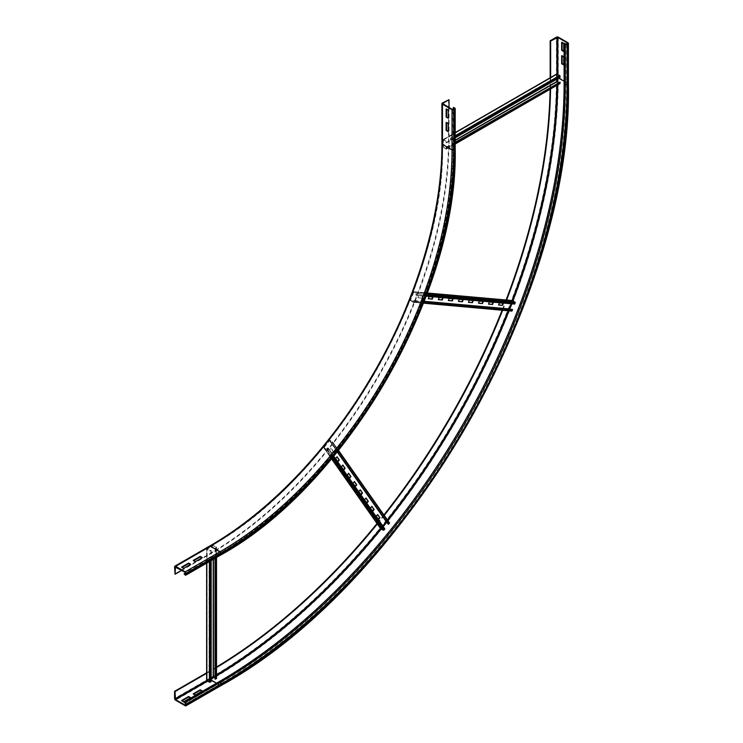 <?xml version="1.0" encoding="UTF-8"?>
<svg xmlns="http://www.w3.org/2000/svg" width="743" height="743" viewBox="0 0 743 743"><rect width="100%" height="100%" fill="white"/><g stroke="black" fill="none" stroke-linecap="round" stroke-linejoin="round"><path stroke-width="0.56" stroke-dasharray="3.71 2.79" d="M202.3 557.575L202.3 558.114L201.836 557.844M193.719 560.659L193.254 560.928L195.344 562.135L202.3 558.114M193.254 560.389L193.254 560.928M195.344 561.597L195.344 562.135M190.7 564.271L190.7 564.81L190.236 564.541M182.119 567.355L181.654 567.624L183.744 568.832L190.7 564.81M181.654 567.085L181.654 567.624M183.744 568.293L183.744 568.832M448.215 131.112L448.679 131.381L448.679 123.338L446.589 122.131L446.589 122.669M448.215 131.641L448.679 131.381M448.215 123.607L448.679 123.338M446.125 122.4L446.589 122.131M449.023 107.466L449.023 139.879A338.26 195.298 -60 0 1 209.842 554.167L181.766 570.373M448.558 99.432L448.558 139.619A338.26 195.298 -60 0 1 209.377 553.897L174.577 573.986M455.208 148.86A1.31 0.762 0 0 0 454.827 148.321L453.667 147.653A332.028 191.694 -60 0 1 218.888 554.297L184.088 574.385M218.888 553.758L220.513 554.167A330.709 190.942 -60 0 0 454.363 149.12L453.202 147.922A331.369 191.313 -60 0 1 218.888 553.758L185.676 572.937M448.215 117.719L448.679 117.979L448.679 109.945L446.589 108.738L446.589 109.277M448.215 118.248L448.679 117.979M448.215 110.215L448.679 109.945M446.125 109.007L446.589 108.738M453.202 147.922L453.202 109.565M453.667 147.653L453.667 107.466M195.344 695.002L195.344 695.541L202.3 691.519L201.836 691.25M202.3 690.981L202.3 691.519M193.719 694.064L193.254 694.333L195.344 695.541M193.254 693.795L193.254 694.333M183.744 701.698L183.744 702.237L190.7 698.216L190.236 697.946M190.7 697.677L190.7 698.216M182.119 700.76L181.654 701.03L183.744 702.237M181.654 700.491L181.654 701.03M563.742 64.947L564.206 56.635L562.126 55.437L562.126 55.966M563.742 56.905L564.206 56.635M561.662 55.697L562.126 55.437M563.742 64.409L564.206 64.678M216.529 667.01A481.966 278.263 -60 0 1 209.377 671.226L206.628 672.814M216.529 667.558A481.966 278.263 -60 0 1 209.842 671.496L206.823 673.242M566.649 44.116L566.649 84.293L564.559 83.625A488.848 282.238 -60 0 1 218.888 682.343L184.088 702.432M563.742 51.546L564.206 43.243L562.126 42.035L562.126 42.574M563.742 43.512L564.206 43.243M561.662 42.305L562.126 42.035M563.742 51.016L564.206 51.276M550.173 77.783L550.173 80.95A481.966 278.263 -60 0 1 550.099 89.253M506.085 299.986A481.966 278.263 -60 0 1 502.092 310.23M383.899 514.945A481.966 278.263 -60 0 1 377.026 523.536M550.637 77.736L550.637 81.219A481.966 278.263 -60 0 1 550.572 88.974M506.633 300.033A481.966 278.263 -60 0 1 502.649 310.286M384.224 515.401A481.966 278.263 -60 0 1 377.342 523.982M564.559 83.625L564.559 43.447M466.771 130.573L466.771 128.697L462.137 131.381L462.137 133.257L467.124 130.777L462.48 133.452L462.48 131.576L467.124 128.901L467.124 130.777M478.371 123.877L478.371 122.001L473.737 124.685L473.737 126.551L478.724 124.081L474.08 126.756L474.08 124.88L478.724 122.205L478.724 124.081M489.971 117.18L489.971 115.304L485.337 117.979L485.337 119.855L490.324 117.385L485.681 120.06L485.681 118.183L490.324 115.509L490.324 117.385M501.571 110.484L501.571 108.608L496.928 111.283L496.928 113.159L501.924 110.679L497.281 113.363L497.281 111.487L501.924 108.812L501.924 110.679M513.172 103.788L513.172 101.912L508.528 104.587L508.528 106.463L513.515 103.983L508.881 106.667L508.881 104.791L513.515 102.116L513.515 103.983M524.772 97.092L524.772 95.215L520.128 97.89L520.128 99.766L525.115 97.287L520.481 99.971L520.481 98.095L525.115 95.41L525.115 97.287M536.372 90.395L536.372 88.519L531.728 91.194L531.728 93.07L536.715 90.59L532.081 93.274L532.081 91.398L536.715 88.714L536.715 90.59M455.171 137.269L455.171 135.393L450.537 138.077L450.537 139.953L455.524 137.474L450.88 140.148L450.88 138.272L455.524 135.597L455.524 137.474M547.972 83.699L547.972 81.823L543.328 84.498L543.328 86.374L548.315 83.894L543.681 86.578L543.681 84.702L548.315 82.018L548.315 83.894M455.208 142.284L446.051 147.578L446.014 148.721L443.339 147.049L443.376 140.009L446.014 141.486L446.051 142.684L559.73 77.058L559.683 75.86L557.055 74.374L557.018 79.055M446.051 147.578L446.014 149.12L442.995 146.845L443.125 139.582L446.014 141.086L446.051 142.684M446.404 142.916L455.208 137.836M556.674 74.254L442.995 139.879L556.674 74.254L556.674 81.219L455.208 140.195M558.717 82.529L557.018 81.414M559.683 83.495L446.014 148.721L559.767 83.105L559.73 81.944M446.404 147.746L455.208 142.656M432.667 296.968L428.72 296.448L428.312 298.575M442.717 297.859L438.76 297.339L438.361 299.466M452.766 298.76L448.809 298.24L448.41 300.367M462.805 299.661L458.849 299.132L458.45 301.268M472.854 300.553L468.898 300.033L468.499 302.16M482.894 301.454L478.947 300.934L478.548 303.06M492.943 302.355L488.987 301.825L488.588 303.952M421.875 297.999L422.693 295.909L418.671 295.547L417.854 297.637L422.228 298.203L418.207 297.841L419.015 295.751L423.036 296.104L422.228 298.203M502.992 303.246L499.036 302.726L498.637 304.853M424.179 301.435L413.74 300.506L413.229 301.797L410.628 300.311L413.721 292.231L416.312 293.717L415.848 295.045L514.295 303.841L514.76 302.512L512.168 301.017L511.017 303.757M413.74 300.506L413.721 301.853A0.659 0.52 95.1 0 1 413.015 302.234L410.461 300.757A0.659 0.52 95.1 0 1 410.229 299.893L413.238 292.12A0.659 0.52 95.1 0 1 413.935 291.795L416.489 293.262A0.659 0.52 95.1 0 1 416.702 294.182L415.848 295.045M416.182 295.287L426.176 296.178M509.011 309.014L511.63 310.583L511.453 311.029L508.909 309.552A0.659 0.52 95.1 0 1 508.676 308.689L511.686 300.915A0.659 0.52 95.1 0 1 512.029 300.553M413.182 302.29L423.491 303.209L413.015 302.234L413.182 301.788L511.676 310.593L512.187 309.292M414.092 300.664L424.132 301.565M336.913 456.88L335.269 458.292L337.935 461.793M342.718 465.137L341.074 466.548L343.74 470.05M348.513 473.384L346.87 474.796L349.535 478.297M354.318 481.64L352.674 483.052L355.34 486.554M360.114 489.888L358.47 491.299L361.135 494.801M365.918 498.135L364.274 499.547L366.94 503.048M371.714 506.392L370.07 507.803L372.735 511.305M331.787 453.341L333.198 451.595L330.876 448.298L329.474 450.044L332.14 453.546L329.818 450.249L331.229 448.493L333.542 451.8L332.14 453.546M377.509 514.639L375.865 516.051L378.54 519.552M382.747 525.914L380.964 528.282L383.546 529.787L384.465 528.71L327.635 447.853L326.706 448.921L324.152 447.444L329.576 440.701L332.167 442.206L331.294 443.292L337.322 451.865M327.635 447.853L327.301 449.023A0.659 0.52 144.9 0 1 326.409 449.292L323.855 447.825A0.659 0.52 144.9 0 1 323.79 447.054L329.019 440.553A0.659 0.52 144.9 0 1 329.883 440.32L332.437 441.797A0.659 0.52 144.9 0 1 332.465 442.605L331.294 443.292M388.134 524.159L389.007 523.063L386.304 521.549M331.619 443.525L337.406 451.763M380.49 528.394A0.659 0.52 144.9 0 1 380.63 527.92L385.858 521.419A0.659 0.52 144.9 0 1 386.722 521.187L389.276 522.663L388.97 523.035L332.13 442.169L332.437 441.797L338.492 450.416M331.601 458.84L380.695 528.682M328.007 448.02L333.765 456.23M210.65 650.534L209.024 651.472L209.024 656.831L210.65 655.893L211.003 650.738L211.003 656.097L209.377 657.035L209.377 651.676L211.003 650.738M210.65 637.141L209.024 638.079L209.024 643.438L210.65 642.5L210.65 637.141L211.003 642.695L209.377 643.633L209.377 638.274L211.003 637.345M210.65 623.749L209.024 624.687L209.024 630.045L210.65 629.107L211.003 623.944L211.003 629.302L209.377 630.24L209.377 624.882L211.003 623.944M210.65 610.356L209.024 611.285L209.024 616.644L210.65 615.706L211.003 610.551L211.003 615.91L209.377 616.848L209.377 611.489L211.003 610.551M210.65 596.954L209.024 597.892L209.024 603.251L210.65 602.313L210.65 596.954L211.003 602.517L209.377 603.455L209.377 598.096L211.003 597.158M210.65 583.561L209.024 584.5L209.024 589.858L210.65 588.92L211.003 583.766L211.003 589.125L209.377 590.063L209.377 584.704L211.003 583.766M210.65 570.169L209.024 571.107L209.024 576.466L210.65 575.528L210.65 570.169L211.003 575.732L209.377 576.661L209.377 571.311L211.003 570.373M210.65 663.926L209.024 664.864L209.024 670.223L210.65 669.285L210.65 663.926L211.003 669.489L209.377 670.427L209.377 665.069L211.003 664.131M210.65 556.776L209.024 557.714L209.024 563.073L210.65 562.135L210.65 556.776L211.003 562.33L209.377 563.268L209.377 557.909L211.003 556.971M211.161 678.099L207.121 680.467L209.721 682.009L210.78 681.452L210.78 550.182L209.721 550.749L207.121 549.207L213.204 545.659L215.99 547.127L215.015 547.74L215.015 558.318M215.331 558.132L215.331 547.962L216.529 547.201L212.86 545.455L206.628 549.207L209.377 550.944L210.78 550.182M211.161 560.547L211.161 550.368M215.015 679.009L216.037 678.461L216.334 546.932L216.334 678.192L212.86 676.724L207.176 680.402L206.823 548.938L206.823 680.198M216.334 678.192L215.015 677.83M209.842 546.932L175.506 566.751L209.842 546.932A329.4 190.18 -60 0 0 442.763 143.501L442.763 144.031A328.74 189.799 -60 0 1 210.306 546.662L220.049 552.29L185.248 572.379M209.842 554.167L209.377 553.897M442.299 103.045L442.299 143.232A329.4 190.18 -60 0 1 209.377 546.662L174.577 566.751M209.377 546.662A1.31 0.762 60 0 1 209.647 546.059M220.708 555.03A1.31 0.762 60 0 1 220.049 554.965L185.248 575.054M454.827 108.134L454.827 148.321A332.028 191.694 -60 0 1 220.049 554.965L218.888 554.297M454.363 149.12L454.363 148.591A331.369 191.313 -60 0 1 220.049 554.427L185.713 574.255L220.513 554.167M442.763 143.501L442.763 103.853L442.763 144.031L453.434 149.659A329.4 190.18 -60 0 1 220.513 553.089L185.713 573.178M220.513 553.089L220.049 552.29A328.74 189.799 -60 0 0 452.506 149.659L452.506 109.481M448.558 139.619L449.023 139.879M442.299 143.232A1.31 0.762 0 0 0 441.918 143.77M453.434 149.659L453.434 109.481M220.708 685.761A1.31 0.762 60 0 1 220.049 685.696L185.248 705.785M558.29 37.15L558.29 77.337A492.135 284.132 -60 0 1 210.306 680.068A1.31 0.762 60 0 1 209.377 678.461A490.817 283.38 -60 0 0 556.442 77.337A1.31 0.762 180 0 1 558.29 77.337L568.042 82.956A492.135 284.132 -60 0 1 220.049 685.696L210.306 680.068L175.506 700.157M209.377 678.461L174.577 698.55M209.377 671.226L209.842 671.496M216.529 674.793A490.817 283.38 -60 0 1 209.842 678.73L206.656 680.569M209.842 678.73L210.306 679.529L207.52 681.136M211.161 679.037A491.476 283.752 -60 0 1 210.306 679.529L211.161 680.021M216.566 683.151L220.049 685.157L185.713 704.977L220.374 685.195L185.574 705.283M564.095 81.219L567.578 83.225A491.476 283.752 -60 0 1 220.049 685.157L220.374 685.195C406.049 583.496 572.537 295.138 567.763 83.495L567.578 83.764A490.817 283.38 -60 0 1 220.513 684.888M566.649 84.293A489.507 282.619 -60 0 1 220.513 683.82L185.713 703.909M220.513 683.82L220.049 683.012L185.248 703.11M565.72 44.116L565.72 84.293A488.848 282.238 -60 0 1 220.049 683.012L218.888 682.343M556.906 73.919L556.906 77.597A490.817 283.38 -60 0 1 556.841 85.361M512.057 300.516A490.817 283.38 -60 0 1 508.073 310.769M387.354 519.859A490.817 283.38 -60 0 1 380.472 528.44M556.906 77.597L557.826 77.597A491.476 283.752 -60 0 1 557.826 78.591M557.807 82.009A491.476 283.752 -60 0 1 557.77 84.823M512.902 300.887A491.476 283.752 -60 0 1 511.778 303.822M509.726 309.079A491.476 283.752 -60 0 1 509.02 310.853M387.902 520.639A491.476 283.752 -60 0 1 386.713 522.134M383.193 526.536A491.476 283.752 -60 0 1 381.205 528.979M216.529 675.879A491.476 283.752 -60 0 1 214.114 677.31M557.826 74.384L557.826 77.597L558.68 78.089M567.578 83.764L567.763 43.308M568.042 42.778L568.042 82.956A1.31 0.762 180 0 1 568.423 83.495M550.637 81.219L550.173 80.95M556.442 77.337L556.442 37.15M455.208 136.888L560.148 76.306M455.208 135.774L559.683 75.461M455.208 132.83L557.139 73.984M557.139 81.619L455.208 140.464M455.208 143.77L446.469 148.814M446.125 148.646L559.804 83.012M426.584 295.064L515.15 302.977M426.909 294.2L416.312 293.717L514.76 302.512L514.936 302.057M413.767 291.739L427.364 292.956L413.767 292.24L512.382 300.59M511.686 300.915L413.238 292.12L511.686 300.915M509.02 308.893L424.225 301.314M508.909 309.552L410.461 300.757L508.909 309.552M423.668 302.745L413.721 301.853M413.359 301.695L511.806 310.481M338.204 450.778L389.304 523.471M329.576 440.701L386.416 521.558L329.883 440.32L329.576 440.701M386.202 521.623L337.248 451.967M324.143 447.258L380.983 528.115L324.143 447.258M332.418 457.855L326.706 448.921L383.249 530.158M333.013 457.14L327.301 449.023M326.929 448.856L383.769 529.713M210.343 682.185L210.343 561.011M209.377 682.213L209.377 561.569M206.823 680.737L206.823 563.045M213.204 559.358L213.204 676.919M213.436 559.228L213.436 676.919M216.297 547.489L216.297 557.575M215.981 678.535L215.981 547.266M442.568 103.583L442.568 143.77C446.199 282.777 336.254 476.969 209.981 546.634L175.181 566.723M454.558 108.673L454.558 148.86C457.762 291.544 345.551 485.903 220.374 554.464L185.574 574.553M443.125 139.582L455.208 132.607M443.376 140.009L557.055 74.374M446.339 149.157L455.208 144.031M446.088 148.73L559.767 83.105M413.721 292.231L512.168 301.017M413.229 301.797L511.676 310.593M332.567 441.918L338.52 450.388M332.167 442.206L389.007 523.063M323.716 447.704L331.573 458.868M324.124 447.416L380.964 528.282M206.628 563.157L206.628 549.207M207.121 680.467L207.121 549.207M216.529 557.445L216.529 547.201M216.037 678.461L216.037 547.201"/><path stroke-width="1.11" d="M201.836 557.844L200.211 556.906L193.719 560.659M200.211 556.377L202.3 557.575L195.344 561.597L193.254 560.389L200.211 556.377L200.211 556.906M190.236 564.541L188.611 563.603L182.119 567.355M188.611 563.073L190.7 564.271L183.744 568.293L181.654 567.085L188.611 563.073L188.611 563.603M446.125 130.443L446.125 122.4L448.215 123.607L448.215 131.641L446.125 130.443L448.215 131.112M446.589 122.669L446.589 130.174M175.042 567.02L185.248 572.379L185.574 574.553L184.088 573.856L185.248 575.054A1.31 0.762 -120 0 0 185.908 575.119A1.31 0.762 -120 0 0 186.177 574.525L186.177 573.447A1.31 0.762 -120 0 0 185.248 571.841L175.506 566.222A1.31 0.762 -120 0 0 174.846 566.157A1.31 0.762 -120 0 0 174.577 566.751L175.042 574.255L175.506 566.751M181.766 570.373L175.042 574.255M185.676 572.937L184.088 573.856M446.125 117.041L446.125 109.007L448.215 110.215L448.215 118.248L446.125 117.041L448.215 117.719M446.589 109.277L446.589 116.781M449.023 99.701L442.299 103.045A1.31 0.762 0 0 0 441.918 103.583A1.31 0.762 0 0 0 442.299 104.122L452.041 109.741A1.31 0.762 0 0 0 453.899 109.741L454.827 109.212A1.31 0.762 0 0 0 455.208 108.673A1.31 0.762 0 0 0 454.827 108.134L453.667 107.466L453.202 107.735L454.558 108.673L452.506 109.481L442.568 103.583L449.023 99.701L449.023 107.466M453.202 109.565L453.202 107.735M202.3 690.981L195.344 695.002L193.254 693.795L200.211 689.783L202.3 690.981M201.836 691.25L200.211 690.312L193.719 694.064M200.211 689.783L200.211 690.312M190.7 697.677L183.744 701.698L181.654 700.491L188.611 696.479L190.7 697.677M190.236 697.946L188.611 697.008L182.119 700.76M188.611 696.479L188.611 697.008M563.742 56.905L563.742 64.947L561.662 63.74L561.662 55.697L563.742 56.905M562.126 55.966L562.126 63.471L563.742 64.409M561.662 63.74L562.126 63.471M218.888 681.814L220.049 682.483A1.31 0.762 60 0 1 220.977 684.089A489.507 282.619 -60 0 0 567.113 84.563A1.31 0.762 180 0 1 565.256 84.563L564.095 83.894A488.197 281.857 -60 0 1 218.888 681.814L184.088 701.903L185.713 703.909L185.574 705.283L175.506 699.627L175.042 691.584L174.577 691.315L174.577 698.55A1.31 0.762 -120 0 0 175.506 700.157L185.248 705.785A1.31 0.762 -120 0 0 185.908 705.85A1.31 0.762 -120 0 0 186.177 705.246L186.177 704.178A1.31 0.762 -120 0 0 185.248 702.572L184.088 701.903M206.628 672.814L174.577 691.315M206.823 673.242L175.042 691.584M563.742 43.512L563.742 51.546L561.662 50.348L561.662 42.305L563.742 43.512M562.126 42.574L562.126 50.078L563.742 51.016M561.662 50.348L562.126 50.078M550.099 89.253A481.966 278.263 -60 0 1 506.085 299.986M502.092 310.23A481.966 278.263 -60 0 1 383.899 514.945M377.026 523.536A481.966 278.263 -60 0 1 216.529 667.01M550.572 88.974A481.966 278.263 -60 0 1 506.633 300.033M502.649 310.286A481.966 278.263 -60 0 1 384.224 515.401M377.342 523.982A481.966 278.263 -60 0 1 216.529 667.558M550.637 77.736L550.637 41.032L557.826 37.419L567.578 43.048L566.649 44.116L564.559 43.447L564.095 43.716L565.256 44.385A1.31 0.762 0 0 0 567.113 44.385L568.042 43.846A1.31 0.762 0 0 0 568.423 43.308A1.31 0.762 0 0 0 568.042 42.778L558.29 37.15A1.31 0.762 0 0 0 556.442 37.15L550.173 40.763L550.173 77.783M564.095 83.894L564.095 43.716M550.637 41.032L550.173 40.763M556.674 74.254L559.683 75.461L560.073 77.291L455.208 137.836M557.018 79.055L557.018 81.414L558.717 82.529M455.208 142.656L560.073 82.111L559.683 83.495M560.073 82.111L455.208 142.284M428.312 298.575L432.268 299.095L428.256 298.732L429.064 296.643L433.085 297.005L432.268 299.095M431.924 298.89L432.667 296.968M438.361 299.466L442.317 299.996L438.296 299.633L439.113 297.544L443.125 297.897L442.317 299.996M441.964 299.791L442.717 297.859M448.41 300.367L452.357 300.887L448.345 300.534L449.153 298.435L453.174 298.797L452.357 300.887M452.013 300.692L452.766 298.76M458.45 301.268L462.406 301.788L458.385 301.426L459.202 299.336L463.223 299.698L462.406 301.788M462.062 301.584L462.805 299.661M468.499 302.16L472.455 302.689L468.434 302.327L469.242 300.237L473.263 300.59L472.455 302.689M472.102 302.485L472.854 300.553M478.548 303.06L482.495 303.581L478.483 303.228L479.291 301.129L483.312 301.491L482.495 303.581M482.151 303.385L482.894 301.454M488.588 303.952L492.544 304.481L488.522 304.119L489.34 302.029L493.352 302.382L492.544 304.481M492.191 304.277L492.943 302.355M498.637 304.853L502.593 305.373L498.572 305.02L499.38 302.921L503.401 303.283L502.593 305.373M502.24 305.178L502.992 303.246M512.029 300.553A0.659 0.52 95.1 0 1 512.382 300.59L514.936 302.057A0.659 0.52 95.1 0 1 515.15 302.977L514.63 304.082L426.176 296.178M511.017 303.757L509.011 309.014M424.132 301.565L512.54 309.459L512.168 310.648A0.659 0.52 95.1 0 1 511.453 311.029L423.501 303.172L511.63 311.085M512.54 309.459L424.179 301.435M337.935 461.793L335.622 458.496L337.025 456.75L339.347 460.047L337.935 461.793M337.703 461.459L338.994 459.843L336.913 456.88M343.74 470.05L341.418 466.743L342.829 464.997L345.142 468.294L343.74 470.05M343.498 469.706L344.798 468.099L342.718 465.137M349.535 478.297L347.222 475L348.625 473.245L350.947 476.551L349.535 478.297M349.303 477.963L350.594 476.347L348.513 473.384M355.34 486.554L353.018 483.247L354.42 481.501L356.742 484.798L355.34 486.554M355.098 486.21L356.399 484.603L354.318 481.64M361.135 494.801L358.823 491.504L360.225 489.748L362.547 493.055L361.135 494.801M360.903 494.466L362.194 492.85L360.114 489.888M366.94 503.048L364.618 499.751L366.02 498.005L368.342 501.302L366.94 503.048M366.698 502.714L367.999 501.098L365.918 498.135M372.735 511.305L370.413 508.008L371.825 506.252L374.147 509.559L372.735 511.305M372.503 510.961L373.794 509.354L371.714 506.392M378.54 519.552L376.218 516.255L377.62 514.509L379.942 517.806L378.54 519.552M378.298 519.218L379.599 517.602L377.509 514.639M338.492 450.416L389.276 522.663A0.659 0.52 144.9 0 1 389.304 523.471L388.134 524.159L337.322 451.865M337.406 451.763L388.459 524.382M386.304 521.549L382.747 525.914M333.765 456.23L384.837 528.886L384.14 529.889A0.659 0.52 144.9 0 1 383.249 530.158L380.695 528.682A0.659 0.52 144.9 0 1 380.49 528.394M206.823 680.198L209.377 682.213L211.161 681.637L211.161 560.547M215.015 677.83L213.204 676.919L211.161 678.099M215.015 558.318L215.015 679.009L216.334 678.192M215.331 679.223L215.331 558.132M174.846 566.157L209.647 546.059A1.31 0.762 60 0 1 210.306 546.124L175.506 566.222M209.647 546.059C269.904 511.555 329.836 448.596 372.642 374.788C416.628 299.773 442.169 214.523 441.918 143.77A1.31 0.762 0 0 0 442.299 144.3A328.09 189.419 -60 0 1 210.306 546.124L220.049 551.752L185.248 571.841M442.299 104.122L442.299 144.3L452.041 149.928A328.09 189.419 -60 0 1 220.049 551.752A1.31 0.762 60 0 1 220.977 553.359L186.177 573.447M454.827 109.212L454.827 149.389A330.709 190.942 -60 0 1 220.977 554.427L186.177 574.525M220.977 554.427A1.31 0.762 60 0 1 220.708 555.03L185.908 575.119M185.713 574.255L185.248 574.525M452.041 109.741L452.041 149.928A1.31 0.762 0 0 0 453.899 149.928A329.4 190.18 -60 0 1 220.977 553.359M454.827 149.389A1.31 0.762 0 0 0 455.208 148.86L455.208 108.673M454.363 108.942L454.363 108.404M453.899 109.741L453.899 149.928M442.763 103.853L442.763 103.314M565.256 44.385L565.256 84.563A488.197 281.857 -60 0 1 220.049 682.483L185.248 702.572M220.977 684.089L186.177 704.178M220.977 685.157A1.31 0.762 60 0 1 220.708 685.761C406.597 583.933 573.178 295.398 568.423 83.495A1.31 0.762 180 0 1 568.042 84.033A490.817 283.38 -60 0 1 220.977 685.157L186.177 705.246M206.656 680.569L175.042 698.819M207.52 681.136L175.506 699.627M211.161 680.021L216.566 683.151M185.713 704.977L185.248 705.246M556.841 85.361A490.817 283.38 -60 0 1 512.057 300.516M508.073 310.769A490.817 283.38 -60 0 1 387.354 519.859M380.472 528.44A490.817 283.38 -60 0 1 216.529 674.793M557.826 78.591A491.476 283.752 -60 0 1 557.807 82.009M557.77 84.823A491.476 283.752 -60 0 1 512.902 300.887M511.778 303.822A491.476 283.752 -60 0 1 509.726 309.079M509.02 310.853A491.476 283.752 -60 0 1 387.902 520.639M386.713 522.134A491.476 283.752 -60 0 1 383.193 526.536M381.205 528.979A491.476 283.752 -60 0 1 216.529 675.879M214.114 677.31A491.476 283.752 -60 0 1 211.161 679.037M558.68 78.089L564.095 81.219M567.113 84.563L567.113 44.385M568.042 84.033L568.042 43.846M567.578 43.048L567.578 43.577M556.906 37.419L556.906 73.919M557.826 37.419L557.826 74.384M560.148 76.306L455.208 136.888M559.683 75.461L455.208 135.774M557.139 73.984L455.208 132.83M455.208 140.195L557.018 81.414M455.208 140.464L557.139 81.619M560.148 83.179L455.208 143.77M515.15 302.977L426.584 295.064M514.936 302.057L426.909 294.2M512.382 300.59L427.355 292.993L512.215 300.534M424.225 301.314L509.02 308.893M512.168 310.648L423.668 302.745M389.304 523.471L338.204 450.778M337.248 451.967L386.202 521.623M380.695 528.682L331.601 458.84M383.249 530.158L332.418 457.855M384.14 529.889L333.013 457.14M210.343 561.011L210.343 682.185M209.377 561.569L209.377 682.213M206.823 563.045L206.823 680.737M213.204 676.919L213.204 559.358M213.436 676.919L213.436 559.228M216.297 557.575L216.297 678.749M220.708 555.03C346.099 486.331 458.403 291.804 455.208 148.86M441.918 143.77L441.918 103.583M220.708 685.761L185.908 705.85M568.423 43.308L568.423 83.495M455.208 132.607L556.804 73.947M455.208 144.031L560.018 83.522M338.52 450.388L389.406 522.784M331.573 458.868L380.555 528.561M206.628 680.467L206.628 563.157M216.529 678.461L216.529 557.445"/></g></svg>
